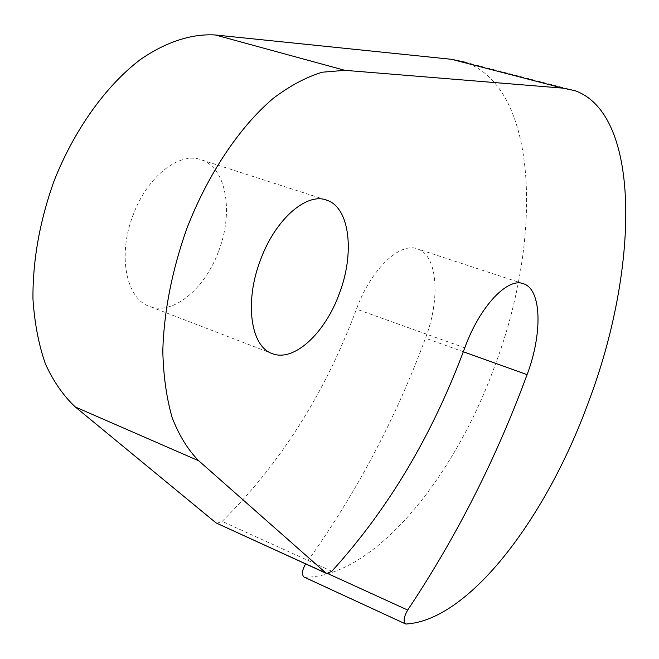 <?xml version="1.0" encoding="UTF-8"?>
<svg xmlns="http://www.w3.org/2000/svg" width="659" height="659" viewBox="0 0 659 659"><rect width="100%" height="100%" fill="white"/><g stroke="black" fill="none" stroke-linecap="round" stroke-linejoin="round"><path stroke-width="0.49" stroke-dasharray="3.29 2.47" d="M218.64 251.161C233.731 212.495 226.507 168.103 201.679 159.956C179.874 151.117 147.212 176.25 133.069 215.163C117.368 255.297 126.182 298.881 149.486 306.369C172.847 315.752 205.048 288.807 218.64 251.161M304.079 577.095L304.862 577.243C373.892 577.037 453.862 478.632 494.341 367.154C542.95 239.736 539.251 87.869 464.957 62.168L575.027 90.67M216.803 523.37L222.165 521.393C280.454 463.656 325.216 392.904 356.453 309.137C370.935 269.119 400.104 241.581 417.682 248.995C437.642 255.445 440.574 298.799 425.492 338.182C395.474 419.313 355.596 494.448 305.867 563.585L305.628 563.923M406.191 624.015L304.862 577.243M327.984 573.676L305.867 563.585M331.798 571.262L222.165 521.393M464.784 347.837L356.453 309.137M463.318 351.758L425.492 338.182M325.554 199.801L201.679 159.956M522.908 283.559L417.682 248.995M272.356 353.636L149.486 306.369"/><path stroke-width="0.99" d="M339.245 293.848C354.863 253.394 349.921 207.832 327.021 200.27C306.979 191.893 275.305 219.101 260.478 259.976C244.151 302.16 250.774 346.898 272.356 353.636C293.906 362.318 325.06 333.19 339.245 293.848M588.816 401.183C638.538 269.663 642.006 114.897 575.027 90.67L562.844 88.141L344.83 70.324L322.284 72.202C306.287 77.037 289.902 85.785 273.123 98.455C239.645 126.882 208.022 173.885 186.909 228.335C172.015 270.404 163.984 311.205 162.798 350.72C163.374 375.622 166.496 397.929 172.156 417.641C179.116 435.517 187.996 449.908 198.787 460.822L326.065 573.149L326.732 573.552L331.798 571.262C388.233 509.3 432.559 434.825 464.784 347.837C479.81 306.246 507.842 276.895 523.674 283.815C541.739 289.655 542.571 333.816 527.085 374.633C496.161 458.631 456.358 537.101 407.682 610.053C403.868 616.824 403.135 621.445 405.483 623.908L406.191 624.015C469.958 620.086 547.135 516.195 588.816 401.183M464.957 62.168L451.547 59.31L215.378 34.985C191.95 33.535 166.019 41.748 140.054 59.788C105.613 86.074 73.973 130.169 53.741 181.793C39.614 221.721 32.686 260.733 32.95 298.815C34.515 322.885 38.675 344.591 45.422 363.925C53.494 381.545 63.478 395.911 75.365 407.015L216.078 522.933L326.51 573.454M305.628 563.923C301.987 570.29 301.476 574.689 304.079 577.095L405.318 623.834M562.844 88.141L451.547 59.31M407.682 610.053L327.984 573.676M344.83 70.324L215.378 34.985M198.787 460.822L75.365 407.015M326.065 573.149L216.078 522.933M527.085 374.633L463.318 351.758M327.021 200.27L325.554 199.801M523.674 283.815L522.908 283.559"/></g></svg>
